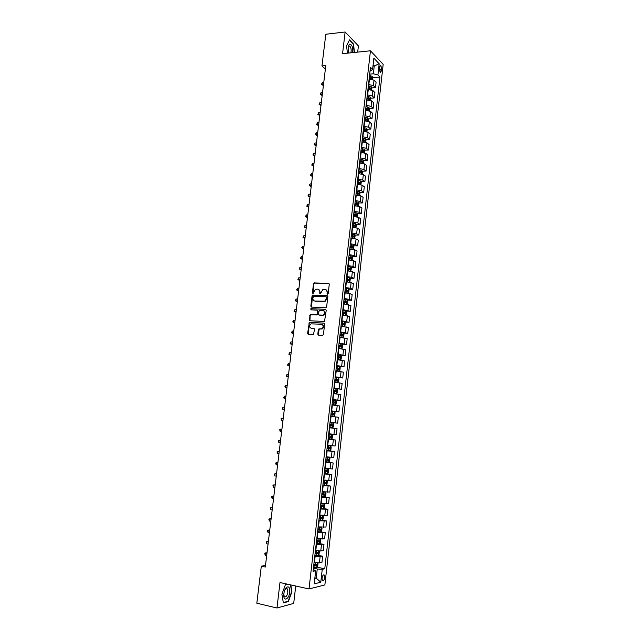 <?xml version="1.0" encoding="UTF-8"?>
<svg xmlns="http://www.w3.org/2000/svg" width="640" height="640" viewBox="0 0 640 640"><rect width="100%" height="100%" fill="white"/><g stroke="black" fill="none" stroke-linecap="round" stroke-linejoin="round"><path stroke-width="0.96" d="M327.552 294.192L328.184 293.6L329.272 284.256L328.576 283.352L314.08 282.92L313.496 283.704L312.4 292.96L313.096 293.552L315.472 289.288L317.656 289.152C319.16 289.384 319.888 290.344 319.84 292.048L319.704 293.256L320.408 293.848L322.784 289.576L325 289.432C326.52 289.664 327.256 290.632 327.208 292.344L327.552 294.192M324.688 577.584L324.296 575.072C323.296 574.536 322.536 575.576 322.016 578.216L322.408 580.72C323.416 581.264 324.176 580.216 324.688 577.584M317.808 334.192L318.496 335.128L322.52 335.392L323.424 334.552L324.64 324.056L323.944 323.12L309.344 322.36L307.584 333.52L308.264 334.456L313.456 334.688L314.488 329.464L313.808 328.528L311.424 328.384C309.184 327.304 309.04 325.792 310.992 323.864L321.352 324.216C323.608 325.272 323.768 326.784 321.84 328.744L318.84 328.952L318.328 329.704L317.808 334.192L318.56 335.136M357.688 52.112L358.408 45.904L345.136 32L342.568 53.672L370.456 50.792L309.016 588.952L279.984 582.536L276.976 608L256.824 603.216L261.32 566.184L265.296 567.032L325.8 65.56L321.96 65.936L325.384 69.064M345.136 32L325.808 34.248L321.96 65.936M325.736 307.792L326.632 306.944L327.84 296.528L327.152 295.616L312.624 295.08L312.056 295.864L310.832 306.184L311.512 307.096L325.736 307.792M326.248 310.264L324.512 321.488L309.888 320.752L309.216 319.824L310.272 314.624L316.368 314.856L317.264 314.016L317.608 311.064L316.92 310.144L310.944 309.848L310.856 308.664L325.552 309.336L326.248 310.264M379.584 66.888L379.376 68.696L380.24 72.432L381.472 70.88L381.672 69.08L380.808 65.344L379.584 66.888M370.456 50.792L383.176 64.352L324.872 584.936L309.016 588.952M370.008 71.272L372.592 69.472L370.456 67.288L313.064 571.304L315.688 570.736L313.272 569.496M372.592 69.472L373.872 58.176L379.176 63.784L377.92 74.936L373.36 73.816L369.68 74.144M372.928 77.656L379.976 77.04L377.92 74.936M379.976 77.04L324.768 568.768L322.248 569.312L320.792 582.24L314.2 583.856L315.688 570.736M276.976 608L293.704 603.384L295.72 586.016M265.488 565.416L261.32 566.184M372.976 66.072L374.248 65.952L373.12 64.784M373.36 73.816L374.248 65.952L379.176 63.784M314.888 577.816L316.216 578.096L317.248 568.992L313.416 568.192M318.272 555.352L322.648 556.224L321.952 562.368L319.424 562.88L314.072 562.472M322.648 556.224L320.12 556.696L314.776 556.28M319.568 543.584L323.976 544.432L323.28 550.56L320.76 551L315.424 550.576M323.976 544.432L321.464 544.84L316.128 544.4M320.856 531.856L325.296 532.68L324.608 538.784L316.776 538.712M325.296 532.68L317.472 532.568M322.144 520.168L326.624 520.968L325.936 527.048L318.12 526.896M326.624 520.968L318.816 520.768M323.4 508.52L327.936 509.288L327.256 515.36L319.464 515.12M327.936 509.288L320.16 509.008M324.336 496.856L329.248 497.656L328.568 503.704L320.8 503.376M329.248 497.656L321.496 497.288M324.808 485.16L330.56 486.056L329.88 492.08L322.128 491.68M330.56 486.056L322.824 485.608M327.408 473.616L327.92 469.04L328.616 469.944L328.296 472.712L327.384 473.64L324.216 473.352L331.864 474.496L331.184 480.504L323.456 480.016M331.864 474.496L324.152 473.968M325.52 461.888L333.16 462.976L332.488 468.96L324.784 468.392M333.16 462.976L325.472 462.368M326.824 450.464L334.456 451.496L333.784 457.456L326.104 456.808M334.456 451.496L326.784 450.8M328.12 439.072L335.744 440.048L335.072 445.992L327.416 445.264M335.744 440.048L328.096 439.272M329.416 427.712L337.032 428.64L336.36 434.568L328.728 433.752M337.032 428.64L329.408 427.784M335.256 422.896L335.928 416.952L338.312 417.264L337.648 423.176L330.032 422.288M335.928 416.952L330.712 416.336M331.32 410.976L338.928 411.824L331.336 410.848M338.928 411.824L339.592 405.928L332.008 404.92M332.6 399.712L340.208 400.504L332.632 399.456M340.208 400.504L340.864 394.632L333.304 393.544M333.88 388.488L341.48 389.224L333.928 388.096M341.48 389.224L342.136 383.376L334.6 382.208M335.16 377.296L342.744 377.984L335.216 376.776M342.744 377.984L343.4 372.152L335.888 370.904M337.24 366.208L344.008 366.776L336.504 365.496M344.008 366.776L344.664 360.96L337.168 359.64M340.016 355.2L345.264 355.6L337.784 354.248M345.264 355.6L345.92 349.808L338.448 348.408M341.856 344.144L346.52 344.464L339.056 343.032M346.52 344.464L347.176 338.696L339.72 337.216M342.48 337.488L343.688 336.872L343.992 334.208L343.328 333.064L347.776 333.368L340.328 331.856M347.776 333.368L348.424 327.608L340.992 326.064M344.632 322.056L349.024 322.304L341.6 320.72M349.024 322.304L349.672 316.568L342.256 314.944M345.912 311.056L350.264 311.28L342.864 309.616M350.264 311.28L350.912 305.56L343.52 303.864M347.192 300.096L351.504 300.288L349.232 299.336L344.12 298.552M351.504 300.288L352.152 294.584L349.88 293.608L344.776 292.816M348.472 289.168L352.744 289.328L350.472 288.32L345.376 287.52M352.744 289.328L353.384 283.648L351.12 282.608L346.032 281.8M349.744 278.28L353.976 278.408L351.72 277.344L346.632 276.528M353.976 278.408L354.608 272.744L352.36 271.648L347.28 270.824M351.008 267.416L355.2 267.52L352.952 266.4L347.88 265.568M355.2 267.52L355.84 261.872L353.6 260.72L348.528 259.88M352.264 256.592L356.424 256.664L354.192 255.488L349.12 254.64M356.424 256.664L357.056 251.04L354.832 249.832L349.768 248.976M353.52 245.8L357.64 245.848L355.424 244.616L350.36 243.752M357.64 245.848L358.28 240.24L356.056 238.976L351.008 238.104M354.768 235.048L358.856 235.064L356.648 233.776L351.6 232.896M358.856 235.064L359.488 229.472L357.28 228.152L352.24 227.264M356.008 224.32L360.072 224.32L357.872 222.968L352.832 222.08M360.072 224.32L360.704 218.744L358.504 217.36L353.472 216.464M357.248 213.632L361.28 213.6L359.088 212.2L354.056 211.296M361.28 213.6L361.904 208.04L359.72 206.608L354.696 205.696M358.48 202.976L362.488 202.92L360.304 201.464L355.28 200.544M362.488 202.92L363.112 197.376L360.928 195.888L355.92 194.968M359.712 192.352L363.688 192.272L361.512 190.76L356.504 189.824M363.688 192.272L364.312 186.752L362.136 185.208L357.136 184.264M360.936 181.76L364.88 181.656L362.72 180.088L357.72 179.144M364.88 181.656L365.504 176.152L363.344 174.552L358.352 173.6M362.152 171.208L366.072 171.08L363.92 169.456L358.936 168.496M366.072 171.08L366.696 165.592L364.544 163.936L359.56 162.968M363.368 160.68L367.264 160.528L365.12 158.848L360.144 157.88M367.264 160.528L367.88 155.056L365.744 153.352L360.768 152.368M364.576 150.192L368.448 150.016L366.32 148.28L361.344 147.296M368.448 150.016L369.064 144.56L366.936 142.8L361.976 141.808M365.784 139.728L369.632 139.536L367.504 137.752L362.552 136.744M369.632 139.536L370.248 134.096L368.128 132.28L363.168 131.272M366.984 129.304L370.808 129.088L368.696 127.248L363.744 126.232M370.808 129.088L371.424 123.664L369.312 121.8L364.368 120.776M368.184 118.912L371.984 118.672L369.88 116.776L364.936 115.752M371.984 118.672L372.592 113.264L370.496 111.344L365.56 110.312M369.376 108.552L373.16 108.288L371.064 106.344L366.128 105.296M373.16 108.288L373.76 102.896L371.672 100.928L366.744 99.88M370.568 98.216L374.32 97.936L372.24 95.936L367.312 94.88M374.32 97.936L374.928 92.568L372.848 90.544L367.928 89.48M371.752 87.92L375.488 87.616L373.408 85.568L368.496 84.496M375.488 87.616L376.088 82.264L374.016 80.192L369.112 79.112M314.816 578.424L316.216 578.096L320.792 582.24M369.24 77.976L370.832 77.84M368.072 88.224L369.52 88.104M366.904 98.496L368.128 98.4M365.728 108.8L366.664 108.736M364.552 119.144L365.152 119.104M316.968 567.152L324.768 568.768M312.616 295.088L313.152 295.104M317.248 568.992L322.248 569.312M354.44 52.448L353.528 44.048L349.528 39.888L346.56 45.696L347.4 53.176M286.944 584.072L285.536 584.4L281.904 594.272L283.36 602.888L288.392 601.536L291.928 591.76L290.808 584.928M287.68 601.368L288.392 601.536M327.608 294.192L327.616 292.512L325.968 289.696M318.6 289.408L320.256 292.216L320.248 293.888M329.016 283.528L314.496 283.088L313.912 283.88L312.944 293.592M327.152 295.616L313.032 295.248L312.472 296.024L311.528 307.096M326.616 297.448L326.128 296.808L313.656 296.28L312.888 298.136C312.832 299.84 313.56 300.808 315.064 301.048L324.696 301.224L326.464 298.728L326.616 297.448L327.024 297.616L326.432 296.928M314.592 300.976L315.064 301.048M327.024 297.616L326.872 298.888L325.104 301.376L315.48 301.208M317.336 310.296L318.024 311.216L317.144 314.928L310.688 314.768L310.16 315.528L309.936 320.752M325.552 309.336L311.512 308.768L311.048 309.848M322.368 315.176L323.352 314.976C325.336 313.032 325.192 311.52 322.92 310.448L319.256 310.352L318.368 314.08L319.056 315L323.76 315.128C325.656 313.408 325.632 311.92 323.672 310.648M322.776 315.328L319.464 315.144M322.04 324.392C324.04 325.608 324.112 327.104 322.256 328.88L319.256 329.08L318.216 334.32M314.168 328.664L311.84 328.52M323.944 323.12L309.768 322.496L309.24 323.256L308.336 334.464M372.848 79.512L372.432 76.392L369.52 75.536M323.768 82.432L322.336 82.56L322.096 84.56L323.416 85.344M369.224 78.096L371.816 78.712L371.904 77.712L369.344 77.104M369.288 77.552L371.904 77.712M323.032 85.376L321.48 84.288L323.528 84.432M321.48 84.288L322.336 82.56M371.672 89.88L371.864 88.208L371.264 86.704L368.344 85.864M322.56 92.44L321.128 92.552L320.88 94.56L322.208 95.328M368.048 88.432L370.64 89.04L370.728 88.032L368.16 87.432M368.112 87.872L370.728 88.032M321.824 95.36L320.272 94.28L322.32 94.44M320.272 94.28L321.128 92.552M370.496 100.288L370.696 98.536L370.096 97.048L367.16 96.216M321.352 102.472L319.912 102.584L319.672 104.592L321 105.344M366.872 98.792L369.464 99.392L369.552 98.384L366.984 97.8M366.936 98.216L369.552 98.384M320.616 105.376L319.064 104.296L321.104 104.488M319.064 104.296L319.912 102.584M369.312 110.72L369.52 108.896L368.92 107.424L365.984 106.608M320.136 112.544L318.696 112.64L318.456 114.656L319.792 115.392M365.688 109.192L368.28 109.776L368.376 108.776L365.8 108.192M365.752 108.6L368.376 108.776M319.408 115.416L317.848 114.344L319.888 114.56M317.848 114.344L318.696 112.64M368.128 121.184L368.344 119.288L367.736 117.832L364.792 117.032M318.92 122.64L317.48 122.728L317.232 124.752L318.576 125.464M364.496 119.624L367.088 120.2L367.192 119.192L364.616 118.616M364.568 119.016L367.192 119.192M318.192 125.488L316.624 124.424L318.672 124.664M316.624 124.424L317.48 122.728M352.736 52.624C353.008 47.56 352.04 44.704 349.824 44.056L348.576 45.456L348.232 51.288L348.68 53.04M350.864 52.816C351.496 50.008 351.128 47.784 349.768 46.136L349.112 45.976L348.12 47.352M346.568 45.768L349.408 40.216L353.288 44.248L354.184 52.472M283.864 593.704L283.776 594.968C283.512 601.96 289.048 599.312 289.712 592.24C289.92 587.696 288.888 586.048 286.616 587.28C285.208 588.616 284.288 590.76 283.864 593.704M283.784 594.616L284.4 596.664C285.928 597.448 287.08 595.976 287.848 592.256L287.28 588.84L285.72 588.856L284.752 590.168M290.48 584.856L291.616 591.76L288.184 601.232L283.312 602.544L281.904 594.256M285.448 584.624L287.392 584.176M366.936 131.688L367.16 129.72L366.552 128.272L363.6 127.488M317.696 132.768L316.256 132.848L316.008 134.872L317.352 135.576M363.304 130.088L365.896 130.648L366.008 129.648L363.424 129.08M363.376 129.464L366.008 129.648M316.968 135.592L315.4 134.536L317.448 134.792M315.4 134.536L316.256 132.848M365.744 142.216L365.976 140.176L365.36 138.752L362.408 137.976M316.472 142.92L315.032 143L314.784 145.032L316.136 145.712M362.112 140.584L364.704 141.136L364.816 140.128L362.224 139.576M362.184 139.944L364.816 140.128M315.744 145.728L314.176 144.68L316.224 144.96M314.176 144.68L315.032 143M364.544 152.784L364.784 150.672L364.168 149.256L361.208 148.496M315.24 153.112L313.8 153.176L313.552 155.216L314.904 155.88M360.912 151.112L363.512 151.656L363.632 150.648L361.024 150.096M360.984 150.456L362.48 150.696M314.52 155.896L312.944 154.848L314.992 155.152M312.944 154.848L313.8 153.176M363.344 163.384L363.592 161.192L362.976 159.8L360.008 159.048M314.008 163.336L312.56 163.384L312.32 165.432L313.672 166.08M359.712 161.672L362.312 162.216L362.44 161.2L359.824 160.656M359.784 161L361.296 161.248M313.288 166.088L311.712 165.056L313.76 165.376M311.712 165.056L312.56 163.384M362.144 174.016L362.4 171.752L361.776 170.368L358.8 169.64M312.768 173.584L311.328 173.632L311.08 175.68L312.44 176.304M358.504 172.272L361.112 172.8L361.24 171.792L358.616 171.248M358.584 171.584L360.08 171.816M312.056 176.32L310.472 175.288L312.52 175.64M310.472 175.288L311.328 173.632M360.936 184.688L361.2 182.344L360.576 180.976L357.592 180.264M311.528 183.864L310.08 183.904L309.832 185.96L311.2 186.568M357.296 182.904L359.904 183.424L360.04 182.408L357.408 181.88M357.376 182.192L358.904 182.44L359.232 183.112M310.08 183.904L309.232 185.552L311.28 185.928M359.72 195.384L359.992 192.968L359.368 191.616L356.384 190.912M310.28 194.184L308.84 194.208L308.592 196.272L309.96 196.864M356.08 193.56L358.696 194.08L358.84 193.064L356.192 192.536M356.16 192.84L357.704 193.088L358.016 193.76M308.84 194.208L307.984 195.856L310.032 196.248M358.504 206.12L358.784 203.624L358.16 202.288L355.16 201.608M309.032 204.528L307.592 204.544L307.336 206.616L308.712 207.184M354.864 204.264L357.488 204.768L357.632 203.752L354.976 203.232M354.944 203.52L356.496 203.768L356.808 204.448M307.592 204.544L306.736 206.184L308.784 206.6M357.28 216.888L357.576 214.32L356.944 213L353.944 212.328M307.784 214.904L306.336 214.912L306.088 216.992L307.464 217.544M353.64 214.992L356.264 215.488L356.424 214.472L353.752 213.96M353.728 214.232L355.288 214.48L355.584 215.168M306.336 214.912L305.48 216.544L307.536 216.984M355.968 227.672L356.36 225.04L355.728 223.736L352.72 223.088M306.528 225.312L305.08 225.312L304.824 227.4L306.208 227.928M352.416 225.76L355.048 226.24L355.208 225.224L352.528 224.72M352.504 224.984L354.072 225.232L354.368 225.92M305.08 225.312L304.224 226.936L306.272 227.4M354.656 238.496L355.144 235.808L354.504 234.512L351.488 233.872M305.264 235.76L303.816 235.752L303.568 237.84L304.952 238.352M351.184 236.56L353.824 237.032L353.984 236.016L351.304 235.52M351.272 235.768L352.856 236.008L353.136 236.712M303.816 235.752L302.968 237.36L305.016 237.848M353.344 249.352L353.92 246.6L353.296 245.36L350.256 244.704M304 246.232L302.552 246.216L302.296 248.312L303.696 248.8M349.952 247.392L352.592 247.856L352.76 246.84L350.064 246.352M350.04 246.584L351.632 246.832L351.912 247.528M302.552 246.216L301.696 247.816L303.752 248.328M352.032 260.24L352.688 257.424L352.048 256.168L349.016 255.56M302.736 256.736L301.28 256.712L301.032 258.816L302.432 259.288M348.712 258.264L351.36 258.72L351.536 257.704L348.832 257.216M348.808 257.432L350.408 257.68L350.672 258.384M301.28 256.712L300.432 258.304L302.48 258.84M350.712 271.176L351.456 268.288L350.832 267.08L347.776 266.456M301.464 267.28L300.008 267.24L299.752 269.352L301.16 269.8M347.472 269.16L350.128 269.616L350.304 268.592L347.592 268.112M347.568 268.32L349.176 268.568L349.432 269.28M300.008 267.24L299.16 268.824L301.208 269.384M349.4 282.144L349.928 281.808L350.224 279.192L349.592 277.992L346.536 277.384M300.192 277.848L298.736 277.8L298.48 279.92L299.888 280.352M346.224 280.104L348.888 280.544L349.072 279.52L346.344 279.048M346.32 279.24L347.944 279.488L348.192 280.208M298.736 277.8L297.88 279.376L299.936 279.968M348.08 293.144L348.688 292.752L348.984 290.12L348.336 288.912L345.288 288.352M345.544 292.848L344.784 292.744M298.912 288.456L297.456 288.4L297.2 290.52L298.608 290.936M344.976 291.08L347.64 291.512L347.832 290.488L345.096 290.024M345.072 290.2L346.712 290.44L346.944 291.168M297.456 288.4L296.6 289.968L298.656 290.576M346.76 304.184L347.448 303.728L347.744 301.088L347.088 299.896L344.032 299.352M345.056 303.96L343.528 303.76M297.624 299.088L296.168 299.024L295.912 301.152L297.328 301.552M343.72 302.088L346.392 302.512L346.584 301.48L343.84 301.024M343.824 301.192L345.464 301.432L345.696 302.168M296.168 299.024L295.32 300.584L297.368 301.224M345.44 315.264L346.2 314.744L346.496 312.096L345.84 310.92L342.776 310.392M344.576 315.144L342.272 314.816M296.336 309.76L294.88 309.688L294.624 311.824L296.048 312.2M342.464 313.128L345.144 313.544L345.344 312.52L342.584 312.072M342.568 312.216L344.216 312.464L344.44 313.2M294.88 309.688L294.024 311.24L296.08 311.896M344.6 322.008L344.104 326.384L344.944 325.784L345.248 323.136L344.584 321.976L341.512 321.464M343.864 326.344L341.008 325.896M341.536 326.096L340.992 326.024M295.048 320.464L293.584 320.384L293.328 322.528L294.752 322.88M341.2 324.208L343.888 324.616L344.088 323.584L341.32 323.144M341.304 323.28L342.968 323.52L343.176 324.272M293.584 320.384L292.736 321.92L294.784 322.608M343.328 333.064L340.248 332.568M341.384 337.36L339.728 337.136M342.824 337.512L339.744 337.024M293.752 331.2L292.288 331.112L292.032 333.256L293.464 333.592M339.936 335.328L342.624 335.72L342.832 334.696L340.056 334.256M340.04 334.376L341.712 334.624L341.912 335.376M292.288 331.112L291.44 332.64L293.488 333.352M338.464 348.28L341.56 348.656L342.432 347.992L342.736 345.32L342.064 344.192L338.984 343.712M342.08 344.224L341.576 348.64L338.472 348.176M292.448 341.976L290.992 341.872L290.728 344.024L292.168 344.336M338.664 346.48L341.36 346.864L341.576 345.832L338.784 345.408M338.776 345.512L340.456 345.752L340.648 346.52M290.992 341.872L290.136 343.392L292.192 344.136M337.184 359.456L340.288 359.832L341.168 359.144L341.472 356.464L340.8 355.36L337.704 354.888M340.288 359.832L337.2 359.376M291.144 352.784L289.688 352.664L289.424 354.832L290.864 355.12M337.392 357.672L340.088 358.048L340.312 357.008L337.512 356.592M337.504 356.68L339.192 356.928L339.376 357.704M289.688 352.664L288.832 354.184L289.424 354.832L290.888 354.944M335.912 370.672L339.016 371.048L339.896 370.336L340.2 367.648L339.528 366.56L336.432 366.104M339.016 371.048L335.92 370.6M289.84 363.616L288.376 363.496L288.112 365.664L289.56 365.936M336.112 368.896L338.816 369.264L339.04 368.224L336.232 367.816M336.224 367.888L337.928 368.128L338.096 368.92M288.376 363.496L287.52 365L288.112 365.664L289.576 365.792M334.632 381.928L337.744 382.296L338.624 381.56L338.928 378.864L338.248 377.792L335.152 377.36M338.272 377.824L337.76 382.28L334.632 381.872M288.528 374.496L287.064 374.36L286.8 376.536L288.248 376.784M334.832 380.16L337.544 380.512L337.768 379.472L334.952 379.072M334.944 379.128L336.656 379.376L336.808 380.176M287.064 374.36L286.208 375.856L286.8 376.536L288.264 376.672M333.344 393.216L336.464 393.584L337.352 392.824L337.656 390.12L336.976 389.064L333.864 388.648M336.464 393.584L333.352 393.176M287.208 385.4L285.744 385.256L285.48 387.44L286.936 387.672M333.544 391.456L336.264 391.8L336.496 390.76L333.664 390.368M333.664 390.408L335.384 390.656L335.52 391.472M285.744 385.256L284.896 386.744L285.48 387.44L286.944 387.584M335.176 404.912L332.056 404.52L335.176 404.912L336.072 404.128L336.376 401.416L335.688 400.376L332.576 399.976M285.888 396.344L284.424 396.192L284.16 398.376L285.624 398.584M332.256 402.792L334.976 403.128L335.216 402.088L332.376 401.704L334.104 401.968L334.224 402.8M284.424 396.192L283.576 397.664L284.16 398.376L285.624 398.536M330.76 415.904L333.888 416.272L334.784 415.464L335.096 412.744L334.4 411.72L331.28 411.336M333.888 416.272L330.76 415.896M284.568 407.32L283.096 407.152L282.832 409.352L284.296 409.536M330.96 414.16L333.688 414.488L333.928 413.448L331.08 413.072L332.816 413.32L332.92 414.184M283.096 407.152L282.248 408.624L282.832 409.352L284.304 409.52M333.112 423.104L329.984 422.736L333.112 423.104L333.808 424.104L333.496 426.84L332.616 427.648L333.128 423.128M332.616 427.648L329.464 427.312M281.504 420.36L281.024 418.736L282.848 418.28L281.768 418.16L281.504 420.36L282.968 420.536M332.64 424.84L331.528 424.712L331.224 425.752L329.656 425.568L332.392 425.888L332.64 424.84L329.784 424.472M331.816 434.528L328.68 434.176L331.816 434.528L332.512 435.512L332.2 438.256L331.32 439.08L331.832 434.552M331.32 439.08L328.16 438.76M281.912 429.336L280.432 429.192L280.168 431.408L281.64 431.592M331.352 436.28L330.232 436.136L329.928 437.176L328.36 437L329.648 437.168L331.096 437.328L331.352 436.28L328.48 435.92M281.904 429.376L280.432 429.192L279.688 429.76L280.168 431.408M330 450.576L330.536 446.008L328.528 445.752L330.52 445.984L331.216 446.952L330.904 449.704L330.016 450.56L326.848 450.256M280.576 440.392L279.096 440.264L278.832 442.48L280.304 442.68M327.048 448.504L329.792 448.8L330.048 447.752L327.176 447.4M328.936 447.6L328.624 448.648L327.048 448.464M280.568 440.456L279.096 440.264L278.352 440.816L278.832 442.48M325.536 461.784L328.688 462.088L329.608 461.192L329.92 458.432L329.216 457.48L326.064 457.168M329.216 457.48L326.064 457.12M279.24 451.472L277.752 451.368L277.488 453.592L278.96 453.8M325.736 460.024L328.488 460.312L328.752 459.256L325.864 458.92M327.664 459.12L327.312 460.152L325.744 459.976M279.224 451.576L277.752 451.368L277.008 451.912L277.488 453.592M327.92 469.04L324.744 468.72M327.904 469.016L324.752 468.656M277.896 462.592L276.408 462.512L276.136 464.744L277.608 464.96M324.416 471.592L327.176 471.864L327.44 470.808L324.544 470.48M326.376 470.68L326 471.688L324.424 471.52M277.88 462.728L276.408 462.512L275.664 463.04L276.136 464.744M322.896 484.952L326.064 485.224L326.992 484.28L327.304 481.496L326.608 480.608L323.424 480.304M326.088 485.2L326.608 480.608L323.432 480.224M276.552 473.752L275.056 473.688L274.784 475.928L276.264 476.16M323.096 483.184L325.856 483.456L326.136 482.392L323.224 482.072M325.088 482.272L324.688 483.272L323.104 483.104M276.528 473.92L275.056 473.688L274.312 474.208L274.784 475.928M321.568 496.6L324.752 496.856L325.672 495.88L325.992 493.088L325.296 492.216L322.104 491.936M324.776 496.824L325.296 492.216L322.112 491.84M275.2 484.936L273.704 484.904L273.432 487.152L274.904 487.392M321.776 494.824L324.544 495.08L324.816 494.016L321.904 493.704M323.784 493.904L323.368 494.888L321.784 494.728M275.176 485.136L273.704 484.904L272.96 485.408L273.432 487.152M320.24 508.28L323.424 508.52L324.352 507.52L324.672 504.72L323.976 503.864L320.776 503.6M323.952 503.848L323.2 503.72M322.776 503.672L320.784 503.488M273.848 496.168L272.344 496.152L272.072 498.408L273.544 498.656M320.44 506.504L323.216 506.744L323.496 505.68L320.568 505.376M322.48 505.576L322.04 506.552L320.456 506.384M273.816 496.4L272.344 496.152L271.6 496.64L272.072 498.408M322.584 515.536L319.44 515.304M320.464 515.288L319.456 515.176M322.12 520.192L322.64 515.544L323.352 516.392L323.032 519.192L322.096 520.216L318.904 520M272.488 507.432L270.976 507.44L270.704 509.696L272.184 509.96M319.112 518.216L321.888 518.448L322.176 517.384L319.24 517.088M321.16 517.288L320.712 518.24L319.128 518.08M272.456 507.696L270.232 507.912L270.704 509.696M320.76 527.28L318.104 527.048M321.36 527.336L322.024 528.096L321.704 530.912L320.768 531.96L317.568 531.76M271.128 518.728L269.608 518.76L269.336 521.024L270.816 521.296M317.768 529.968L320.552 530.192L320.848 529.12L317.896 528.84M319.84 529.032L319.376 529.976L317.792 529.824M271.088 519.024L268.864 519.224L269.336 521.024M318.712 539.024L316.76 538.832M320.088 539.16L320.696 539.84L320.376 542.664L319.432 543.744L316.224 543.56M269.76 530.064L268.232 530.112L267.96 532.392L269.44 532.672M316.432 541.76L319.216 541.976L319.512 540.904L316.56 540.632M318.512 540.824L318.04 541.752L316.448 541.6M269.72 530.4L267.496 530.568L267.96 532.392M316.48 550.768L315.416 550.656M318.808 551.032L319.36 551.624L319.04 554.464L318.112 555.536L314.872 555.4M268.384 541.432L266.856 541.512L266.584 543.792L268.064 544.088M315.08 553.6L317.88 553.8L318.176 552.72L315.208 552.456M317.184 552.648L316.696 553.568L315.104 553.416M268.344 541.8L266.12 541.952L266.584 543.792M314.568 562.568L314.064 562.52M317.536 562.936L318.016 563.456L317.696 566.296L316.744 567.424L313.52 567.28M267.008 552.84L265.48 552.944L265.2 555.232L266.68 555.536M313.728 565.472L316.528 565.664L316.832 564.576L313.856 564.328M315.848 564.512L315.352 565.416L313.752 565.272M266.96 553.24L264.736 553.368L265.2 555.232M314.432 562.544L315.136 556.352M315.784 550.648L316.488 544.472M317.136 538.784L317.832 532.632M318.48 526.96L319.176 520.832M319.824 515.184L320.52 509.072M321.16 503.44L321.848 497.352M322.488 491.736L323.184 485.664M323.816 480.072L324.504 474.024M325.144 468.448L325.824 462.416M326.464 456.856L327.144 450.848M327.776 445.312L328.456 439.32M329.088 433.8L329.768 427.832M330.392 422.328L331.064 416.376M331.696 410.888L332.368 404.96M332.992 399.496L333.664 393.584M334.28 388.136L334.952 382.24M335.568 376.808L336.24 370.936M336.856 365.52L337.52 359.664M338.136 354.272L338.8 348.44M339.416 343.056L340.072 337.24M340.688 331.88L341.344 326.088M341.952 320.744L342.608 314.96M343.216 309.64L343.872 303.88M344.48 298.568L345.128 292.824M345.736 287.536L346.384 281.816M346.984 276.536L347.632 270.832M348.232 265.576L348.88 259.888M349.472 254.648L350.12 248.984M350.712 243.76L351.36 238.104M351.952 232.904L352.592 227.272M353.184 222.08L353.824 216.464M354.408 211.288L355.048 205.696M355.632 200.536L356.272 194.96M356.856 189.816L357.488 184.256M358.072 179.128L358.704 173.592M359.28 168.48L359.912 162.952M360.496 157.864L361.12 152.352M361.696 147.28L362.32 141.784M362.896 136.728L363.52 131.256M364.096 126.208L364.712 120.752M365.288 115.728L365.904 110.288M366.48 105.272L367.096 99.856M367.664 94.856L368.28 89.448M368.848 84.472L369.456 79.08M373.408 85.568L374.016 80.192M372.24 95.936L372.848 90.544M371.064 106.344L371.672 100.928M369.88 116.776L370.496 111.344M368.696 127.248L369.312 121.8M367.504 137.752L368.128 132.28M366.32 148.28L366.936 142.8M365.12 158.848L365.744 153.352M363.92 169.456L364.544 163.936M362.72 180.088L363.344 174.552M361.512 190.76L362.136 185.208M360.304 201.464L360.928 195.888M359.088 212.2L359.72 206.608M357.872 222.968L358.504 217.36M356.648 233.776L357.28 228.152M355.424 244.616L356.056 238.976M354.192 255.488L354.832 249.832M352.952 266.4L353.6 260.72M351.72 277.344L352.36 271.648M350.472 288.32L351.12 282.608M349.232 299.336L349.88 293.608M347.976 310.392L348.632 304.64M346.728 321.48L347.376 315.704M345.464 332.6L346.12 326.808M344.208 343.76L344.864 337.952M342.936 354.952L343.6 349.128M341.672 366.184L342.328 360.344M340.392 377.456L341.056 371.592M339.112 388.76L339.784 382.872M337.832 400.104L338.504 394.2M336.544 411.48L337.216 405.56M333.96 434.352L334.632 428.392M332.656 445.84L333.336 439.864M331.352 457.376L332.032 451.376M330.048 468.944L330.728 462.92M328.736 480.544L329.416 474.504M327.416 492.192L328.104 486.128M326.096 503.872L326.784 497.792M324.768 515.6L325.456 509.496M323.44 527.36L324.128 521.24M322.104 539.16L322.8 533.016M320.76 551L321.464 544.84M319.424 562.88L320.12 556.696M379.344 69.296L381.672 69.08M379.536 71.064L381.472 70.88M327.616 292.512L327.208 292.344M320.112 293.424L319.704 293.256M320.256 292.216L319.84 292.048M312.816 293.128L312.4 292.96M313.912 283.88L313.496 283.704M314.792 283.04L314.384 282.864M328.976 283.52L328.576 283.352M327.472 293.72L327.072 293.552M311.248 306.336L310.832 306.184M312.472 296.024L312.056 295.864M313.352 295.184L312.936 295.024M324 301.592L323.592 301.432M326.872 298.888L326.464 298.728M309.632 319.968L309.216 319.824M310.16 315.528L309.736 315.384M311.04 314.696L310.624 314.552M316.784 315L316.368 314.856M317.672 314.168L317.264 314.016M318.024 311.216L317.608 311.064M311.512 308.768L311.096 308.616M318.744 329.84L318.328 329.704M319.64 329L319.232 328.864M321.208 329.096L320.8 328.968M308.008 333.648L307.584 333.52M309.24 323.256L308.824 323.12M310.128 322.424L309.712 322.288M372.128 79.296L372.448 76.432M370.568 77.296L370.744 75.728M370.36 79.056L370.448 78.288M370.952 89.664L371.28 86.744M369.392 87.624L369.568 86.048M369.184 89.432L369.28 88.616M369.768 100.072L370.112 97.088M368.208 97.984L368.392 96.408M368 99.84L368.096 98.984M368.584 110.512L368.928 107.464M367.032 108.376L367.208 106.8M366.816 110.272L366.92 109.376M367.4 120.984L367.752 117.872M365.848 118.808L366.024 117.216M365.624 120.744L365.728 119.808M366.208 131.488L366.568 128.312M364.656 129.264L364.84 127.672M364.432 131.248L364.544 130.272M365.016 142.024L365.376 138.784M363.464 139.76L363.648 138.16M363.232 141.784L363.352 140.768M363.816 152.592L364.184 149.296M362.264 150.28L362.448 148.68M362.032 152.36L362.152 151.296M362.608 163.2L362.992 159.832M361.064 160.84L361.248 159.232M360.824 162.96L360.952 161.856M361.408 173.832L361.792 170.408M359.864 171.432L360.048 169.816M359.616 173.6L359.744 172.448M360.192 184.504L360.592 181.008M358.656 182.056L358.84 180.44M358.4 184.272L358.536 183.08M358.976 195.208L359.384 191.648M357.44 192.712L357.624 191.096M357.184 194.976L357.328 193.744M357.664 193.072L358.816 193.048M357.76 205.952L358.176 202.32M356.224 203.408L356.408 201.784M355.968 205.72L356.112 204.44M356.456 203.752L357.6 203.736M356.536 216.72L356.96 213.032M355.008 214.136L355.192 212.504M354.736 216.496L354.888 215.168M355.232 214.464L356.384 214.456M355.312 227.528L355.744 223.776M353.784 224.896L353.968 223.256M353.512 227.304L353.664 225.928M354.016 225.208L355.168 225.208M354.088 238.376L354.52 234.552M352.56 235.688L352.744 234.048M352.28 238.144L352.44 236.728M352.792 235.992L353.944 236M352.848 249.248L353.296 245.36M351.328 246.52L351.512 244.872M351.04 249.024L351.208 247.56M351.56 246.808L352.712 246.816M351.616 260.16L352.064 256.2M350.088 257.384L350.28 255.736M349.8 259.936L349.968 258.432M350.328 257.656L351.48 257.672M350.368 271.112L350.832 267.08M348.848 268.288L349.04 266.624M348.552 270.88L348.736 269.336M349.088 268.536L350.248 268.568M349.128 282.096L349.592 277.992M347.608 279.216L347.8 277.552M347.304 281.864L347.488 280.272M347.848 279.456L349.008 279.496M347.88 293.112L348.352 288.944M346.36 290.192L346.552 288.52M346.056 292.888L346.24 291.24M346.6 290.408L347.76 290.456M346.624 304.168L347.104 299.928M345.112 301.192L345.304 299.52M344.8 303.928L344.992 302.248M345.352 301.4L346.512 301.448M345.368 315.256L345.856 310.952M343.856 312.232L344.048 310.552M343.544 314.976L343.736 313.296M344.104 312.424L345.264 312.48M342.592 323.312L342.784 321.624M342.28 326.064L342.472 324.376M342.848 323.488L344.008 323.552M342.84 337.496L343.344 333.096M341.336 334.424L341.528 332.728M341.016 337.184L341.208 335.488M341.584 334.584L342.744 334.656M340.064 345.568L340.256 343.872M339.752 348.336L339.944 346.64M340.32 345.712L341.48 345.792M340.312 359.816L340.816 355.384M338.792 356.752L338.984 355.048M338.48 359.536L338.672 357.832M339.048 356.88L340.216 356.968M339.04 371.032L339.544 366.584M337.52 367.976L337.712 366.264M337.2 370.76L337.392 369.056M337.776 368.08L338.944 368.184M336.24 379.232L336.432 377.52M335.92 382.024L336.112 380.312M336.496 379.328L337.664 379.432M336.48 393.568L336.992 389.096M334.952 390.52L335.152 388.808M334.632 393.328L334.832 391.608M335.216 390.6L336.384 390.72M335.2 404.888L335.712 400.4M333.664 401.856L333.864 400.128M333.344 404.672L333.544 402.944M333.928 401.912L335.096 402.04M333.912 416.248L334.424 411.744M332.376 413.224L332.568 411.488M332.056 416.048L332.248 414.312M332.64 413.264L333.808 413.4M331.08 424.624L331.272 422.888M330.752 427.464L330.952 425.72M331.224 425.752L332.392 425.888M329.776 436.072L329.976 434.328M329.456 438.912L329.648 437.168M329.928 437.176L331.096 437.328M328.472 447.552L328.672 445.8M328.144 450.4L328.344 448.656M328.624 448.648L329.792 448.8M328.712 462.064L329.232 457.504M327.16 459.064L327.36 457.312M326.84 461.928L327.04 460.176M327.312 460.152L328.488 460.312M325.848 470.624L326.048 468.864M325.52 473.496L325.72 471.736M326 471.688L327.176 471.864M324.528 482.216L324.728 480.456M324.2 485.096L324.4 483.336M324.688 483.272L325.856 483.456M323.208 493.848L323.408 492.08M322.88 496.744L323.08 494.968M323.368 494.888L324.544 495.08M323.448 508.488L323.976 503.864M321.88 505.52L322.08 503.744M321.552 508.424L321.752 506.64M322.04 506.552L323.216 506.744M320.552 517.232L320.752 515.448M320.216 520.144L320.424 518.36M320.712 518.24L321.888 518.448M320.792 531.936L321.312 527.328M319.216 528.976L319.416 527.192M318.88 531.896L319.088 530.112M319.376 529.976L320.552 530.192M319.456 543.712L319.968 539.152M317.872 540.768L318.08 538.976M317.544 543.696L317.744 541.904M318.04 541.752L319.216 541.976M318.112 555.536L318.624 551.016M316.528 552.592L316.736 550.808M316.192 555.536L316.4 553.736M316.696 553.568L317.88 553.8M316.768 567.392L317.272 562.92M315.184 564.464L315.376 562.712M314.848 567.408L315.048 565.6M315.352 565.416L316.528 565.664M323.528 574.912L324.296 575.072M380.088 65.408L380.808 65.344M314.496 283.088L314.08 282.92M313.032 295.248L312.624 295.08M325.104 301.376L324.696 301.224M310.688 314.768L310.272 314.624M317.144 314.928L316.728 314.784M311.272 308.816L310.856 308.664M323.76 315.128L323.352 314.976M319.256 329.08L318.84 328.952M322.256 328.88L321.84 328.744M309.768 322.496L309.344 322.36M348.672 46.256L349.768 46.136M348.256 46.936L348.576 45.456M286.144 588.584L287.28 588.84M285.72 588.856L286.616 587.28M357.704 193.088L358.84 193.064M356.496 203.768L357.632 203.752M355.288 214.48L356.424 214.472M354.072 225.232L355.208 225.224M352.856 236.008L353.984 236.016M351.632 246.832L352.76 246.84M350.408 257.68L351.536 257.704M349.176 268.568L350.304 268.592M347.944 279.488L349.072 279.52M346.712 290.44L347.832 290.488M345.464 301.432L346.584 301.48M344.224 312.464L345.344 312.52M342.968 323.52L344.088 323.584M341.712 334.624L342.832 334.696M340.456 345.752L341.576 345.832M339.192 356.928L340.312 357.008M337.928 368.128L339.04 368.224M336.656 379.376L337.768 379.472M335.384 390.648L336.496 390.76M334.104 401.968L335.216 402.088M332.816 413.32L333.928 413.448M328.944 447.6L330.048 447.752M328.016 459.16L328.752 459.256M326.88 470.728L327.44 470.808M325.664 482.32L326.136 482.392M324.416 493.952L324.816 494.016"/></g></svg>
